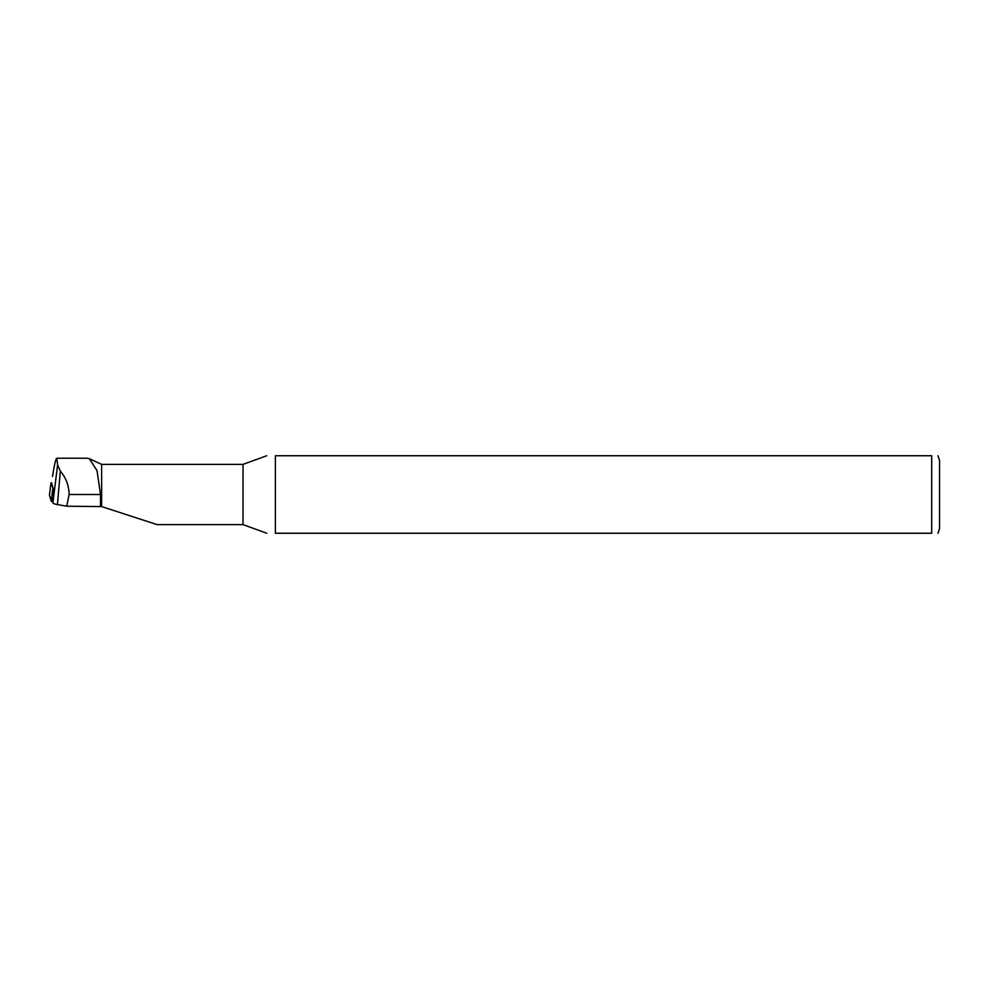 <?xml version="1.0" encoding="UTF-8"?>
<svg xmlns="http://www.w3.org/2000/svg" width="989" height="989" viewBox="0 0 989 989"><rect width="100%" height="100%" fill="white"/><g stroke="black" fill="none" stroke-linecap="round" stroke-linejoin="round"><path stroke-width="1.48" d="M52.553 501.67L51.28 501.349L49.462 495.143M51.737 482.817L50.983 482.904L53.369 489.159L51.663 483.386M101.62 506.578L157.103 524.615L243.022 524.615L243.022 464.385L101.62 464.385L101.62 506.578L66.77 506.207L57.424 504.588A15.515 2.695 0 0 1 52.899 502.82L52.071 500.038L53.369 489.172M66.77 506.207L69.106 494.5C68.97 485.686 66.04 477.872 60.329 471.073L57.597 465.028L56.83 458.228C55.804 458.698 54.37 464.669 52.565 476.154L52.528 476.426M100.495 506.591L100.495 494.5L97.033 470.64L89.369 458.711L87.489 458.253M275.387 533.256C264.36 533.256 264.36 533.256 275.387 533.256L931.7 533.256C940.724 533.256 940.724 533.256 931.7 533.256L931.7 455.744L275.387 455.744L275.387 533.256M275.387 455.744C264.36 455.744 264.36 455.744 275.387 455.744C264.36 455.744 264.36 455.744 275.387 455.744M939.55 528.546L939.55 460.454L939.55 528.546L937.98 533.256M931.7 455.744C940.724 455.744 940.724 455.744 931.7 455.744M52.343 500.941L52.256 501.646M51.28 501.349L52.763 488.925M50.983 482.904L49.45 495.192L50.983 482.904M52.899 502.82L57.597 465.028M57.424 504.588L60.329 471.073M100.495 494.5L69.106 494.5M101.62 464.385L89.381 458.686M243.022 524.615L266.758 533.256M243.022 464.385L266.758 455.744M937.98 455.744L939.55 460.454M56.83 458.228L87.489 458.228"/></g></svg>
